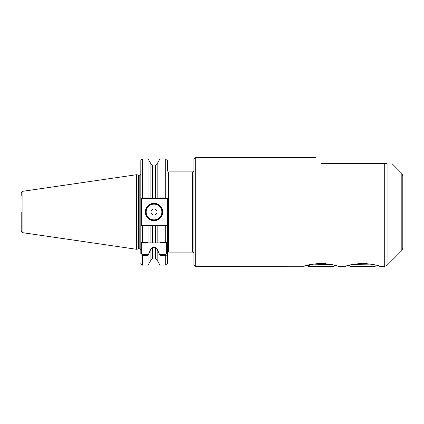 <?xml version="1.0" encoding="UTF-8"?>
<svg xmlns="http://www.w3.org/2000/svg" width="424" height="424" viewBox="0 0 424 424"><rect width="100%" height="100%" fill="white"/><g stroke="black" fill="none" stroke-linecap="round" stroke-linejoin="round"><path stroke-width="0.64" d="M352.657 264.364L371.493 264.11M376.289 265.244L375.235 266.298L350.171 266.298L349.116 265.244L347.071 265.864M347.044 265.875L346.101 266.187M345.851 266.272L337.864 266.298M362.7 263.278C352.408 264.311 346.763 265.318 345.772 266.298C346.768 265.313 352.413 264.306 362.7 263.278C372.993 264.311 378.637 265.318 379.634 266.298C378.632 265.313 372.988 264.306 362.7 263.278M334.52 265.244L333.465 266.298L308.402 266.298L307.347 265.244L305.301 265.864M305.275 265.875L304.331 266.187M304.088 266.272L195.294 266.298L193.953 264.963L193.953 159.037L195.294 157.702L195.294 266.298M320.931 263.278C310.638 264.311 304.999 265.318 304.003 266.298C304.999 265.313 310.644 264.306 320.931 263.278C331.224 264.311 336.868 265.318 337.864 266.298C336.863 265.313 331.218 264.306 320.931 263.278M155.539 165.1C157.394 164.194 157.394 164.178 155.539 165.058L152.508 165.058C150.653 164.178 150.653 164.194 152.508 165.1M162.715 212A8.687 8.687 0 0 1 154.023 220.687A8.687 8.687 0 0 1 145.337 212A8.687 8.687 0 0 1 154.023 203.313A8.687 8.687 0 0 1 162.715 212M145.671 212A8.353 8.353 0 0 0 154.023 220.353A8.353 8.353 0 0 0 162.376 212A8.353 8.353 0 0 0 154.023 203.647A8.353 8.353 0 0 0 145.671 212M157.087 212A3.063 3.063 0 0 1 154.023 215.063A3.063 3.063 0 0 1 150.96 212A3.063 3.063 0 0 1 154.023 208.937A3.063 3.063 0 0 1 157.087 212M21.2 196.127L21.2 193.264C22.117 190.593 22.393 191.759 22.917 191.282L22.917 232.718L136.65 249.301L136.65 174.699L22.917 191.282M159.959 197.891L159.959 158.91L157.156 163.759L157.156 198.549L159.493 198.549L159.959 197.891L165.72 197.891L165.72 158.91C166.245 158.581 166.802 159.138 167.39 160.585L167.39 170.565C168.037 171.837 168.482 172.282 168.726 171.9L168.726 252.1C168.535 251.713 168.089 252.158 167.39 253.435M402.8 175.79L402.8 248.21L401.82 250.568L401.82 173.432L402.8 175.79M157.156 260.241L159.959 265.09L159.959 255.412L157.156 249.036L157.156 260.241C157.489 260.029 156.949 259.615 155.539 258.99L155.539 247.393L152.508 247.393L152.508 258.99C152.391 258.619 151.85 259.032 150.891 260.241L148.093 265.09L148.093 255.412L142.496 255.412C141.409 255.237 140.853 254.67 140.826 253.706L140.826 242.072L142.496 242.554L148.093 242.554L148.093 226.109L140.826 225.928L140.826 242.072L140.826 160.585C141.224 159.292 141.78 158.735 142.496 158.91L142.496 197.891L148.093 197.891L148.093 158.91L142.496 158.91M401.82 250.568L387.07 265.323L387.07 163.579C393.509 163.579 393.509 163.579 387.07 163.579L321.668 163.579C313.887 155.804 313.887 155.804 321.668 163.579M148.093 197.891L148.559 198.549L141.51 198.549L141.664 225.451L142.496 225.451L141.51 225.451L140.826 225.928L140.826 242.072L141.664 242.91L141.664 253.706L142.496 254.729L148.294 254.729L148.093 255.412M148.093 242.554L148.294 242.91L150.891 242.91L150.891 225.451L148.559 225.451L148.093 226.109M150.891 260.241L150.891 249.036L148.294 254.729M148.559 225.451L142.496 225.451L142.496 242.91L155.539 242.91L155.539 225.451L152.508 225.451L152.508 242.91L150.891 242.91M159.753 254.729L165.72 254.729L166.558 253.706L166.558 242.91L157.156 242.91L159.753 242.91L159.959 242.554L159.959 226.109L159.493 225.451L157.156 225.451L157.156 242.91L155.539 242.91M159.959 242.554L165.72 242.554L167.39 242.072L167.39 225.928L167.39 263.415C166.674 264.963 166.118 265.519 165.72 265.09L165.72 255.412L159.959 255.412M159.493 225.451L166.706 225.451L167.39 225.928L167.39 198.072L166.706 198.549L159.493 198.549M167.39 225.928L159.959 226.109M150.891 225.451L152.508 225.451M150.891 249.036L152.508 247.393M155.539 225.451L157.156 225.451L155.539 225.451M155.539 247.393L157.156 249.036M166.558 242.91L167.39 242.072M166.558 253.706L167.39 253.706C167.369 254.665 166.812 255.237 165.72 255.412L165.72 254.729M148.559 198.549L150.891 198.549L150.891 163.759L148.093 158.91M152.508 165.058L152.508 198.549L155.539 198.549L155.539 165.058M152.508 198.549L150.891 198.549M157.156 198.549L155.539 198.549M141.51 198.549L140.826 198.072L142.496 197.891L142.496 198.549M166.706 198.549L165.72 198.549L165.72 197.891L167.39 198.072M22.917 232.718C22.398 232.262 22.08 233.364 21.2 230.736L21.2 212M142.496 242.91L141.664 242.91M140.826 253.706L141.664 253.706M354.316 264.035L354.316 264.539M309.281 265.382C305.678 265.201 307.236 265.026 313.956 264.852L331.202 264.406M309.875 264.989L309.16 264.762M325.754 263.527L311.81 264.173M312.573 264.03L312.573 264.894M320.926 263.278L320.926 263.739M146.174 212A7.855 7.855 0 0 0 154.023 219.855A7.855 7.855 0 0 0 161.878 212A7.855 7.855 0 0 0 154.023 204.145A7.855 7.855 0 0 0 146.174 212M193.953 253.435C193.423 252.222 192.978 251.777 192.618 252.1L192.618 171.9L168.726 171.9M136.65 174.699L138.394 175.165L138.394 248.835L139.825 248.803C139.872 248.453 140.206 248.787 140.826 249.805M138.394 175.165L138.653 248.803M138.653 175.197L139.825 175.197L139.825 248.803M387.07 265.323L384.706 266.298L384.706 163.579M142.496 254.729L142.496 265.09C142.082 265.509 141.526 264.952 140.826 263.415M165.72 242.91L165.72 225.451M195.294 157.702L315.785 157.702M401.82 173.432L391.972 163.579M379.634 266.298L384.706 266.298M148.093 265.09L142.496 265.09M155.539 258.99L152.508 258.99M165.72 265.09L159.959 265.09M165.72 158.91L159.959 158.91M151.13 164.284L150.891 163.759M157.156 163.759L156.917 164.284M139.825 175.197C139.851 175.547 140.185 175.213 140.826 174.195M138.394 248.835L136.65 249.301M192.618 252.1L168.726 252.1M192.618 171.9C192.984 172.202 193.429 171.757 193.953 170.565"/></g></svg>
